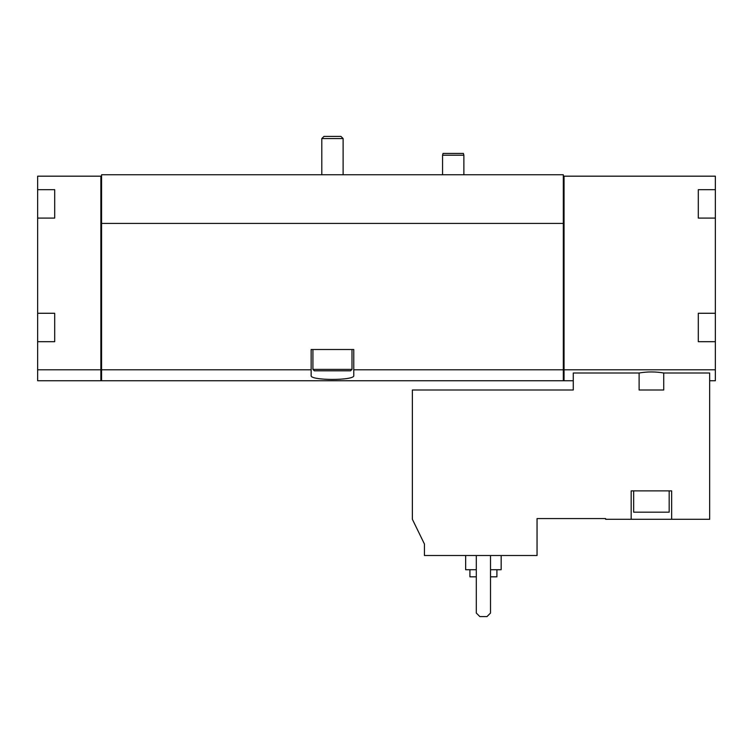 <?xml version="1.0" encoding="UTF-8"?>
<svg xmlns="http://www.w3.org/2000/svg" width="753" height="753" viewBox="0 0 753 753"><rect width="100%" height="100%" fill="white"/><g stroke="black" fill="none" stroke-linecap="round" stroke-linejoin="round"><path stroke-width="1.13" d="M424.447 555.516L537.049 555.516L537.049 518.572L605.6 518.572L605.6 519.288L631.174 519.288L631.174 490.871L671.657 490.871L671.657 519.288L709.665 519.288L709.665 373.008L663.722 373.008C655.543 371.587 647.335 371.587 639.109 373.008L573.278 373.008L573.278 389.998L412.371 389.998L412.371 519.288L424.447 544.043L424.447 555.516M639.109 373.008L639.109 389.998L663.722 389.998L663.722 373.008M671.657 519.288L631.174 519.288M698.304 313.276L698.304 320.166L698.304 313.276L715.35 313.276L715.35 369.789L564.044 369.789L564.044 380.764L573.278 380.764M715.35 369.789L715.35 380.764L709.665 380.764M100.874 369.789L100.874 176.174L37.65 176.174L37.65 380.764L100.874 380.764L100.874 369.789L37.65 369.789M698.304 189.671L698.304 196.561L698.304 189.671L715.35 189.671L715.35 313.276M100.874 176.174L101.58 176.174L101.58 174.752L563.329 174.752L563.329 176.174L715.35 176.174L715.35 189.671M564.044 176.174L564.044 369.789M698.304 320.166L698.304 341.693L715.35 341.693M698.304 196.561L698.304 218.088L715.35 218.088M54.696 189.671L54.696 196.561L54.696 189.671L37.65 189.671M54.696 196.561L54.696 218.088L37.65 218.088M54.696 313.276L54.696 320.166L54.696 313.276L37.65 313.276M54.696 320.166L54.696 341.693L37.65 341.693M101.58 176.174L101.58 380.764L563.329 380.764L563.329 369.789L353.769 369.789L353.769 349.505L311.149 349.505L311.149 369.789L101.58 369.789M311.149 369.789L311.149 375.549C309.605 380.707 355.265 380.717 353.769 375.549L353.769 369.789M563.329 176.174L563.329 223.415L101.58 223.415M563.329 223.415L563.329 369.789M564.044 369.968L563.329 369.968M100.874 369.968L101.58 369.968M698.304 211.188L698.304 218.088M698.304 334.793L698.304 341.693M54.696 211.188L54.696 218.088M54.696 334.793L54.696 341.693M476.31 555.516L476.31 613.055L479.859 616.603L486.965 616.603L490.514 613.055L490.514 555.516M469.919 569.72L469.919 576.826L476.31 576.826M490.514 576.826L496.905 576.826L496.905 569.72M465.655 555.516L465.655 569.72L476.31 569.72M490.514 569.72L501.169 569.72L501.169 555.516M669.172 490.871L669.172 512.181L633.659 512.181L633.659 490.871M442.566 174.752L442.566 155.222L463.876 155.222L463.876 174.752M442.566 155.222L443.037 153.443L463.396 153.443L463.876 155.222M323.978 136.397L340.94 136.397L343.114 138.571L321.804 138.571L323.978 136.397M321.804 174.752L321.804 138.571M351.99 369.394L312.919 369.394L314.34 370.815L350.569 370.815L351.99 369.394L351.99 349.505M312.919 369.394L312.919 349.505M564.044 380.689L563.329 380.689M100.874 380.689L101.58 380.689M343.114 174.752L343.114 138.571"/></g></svg>
